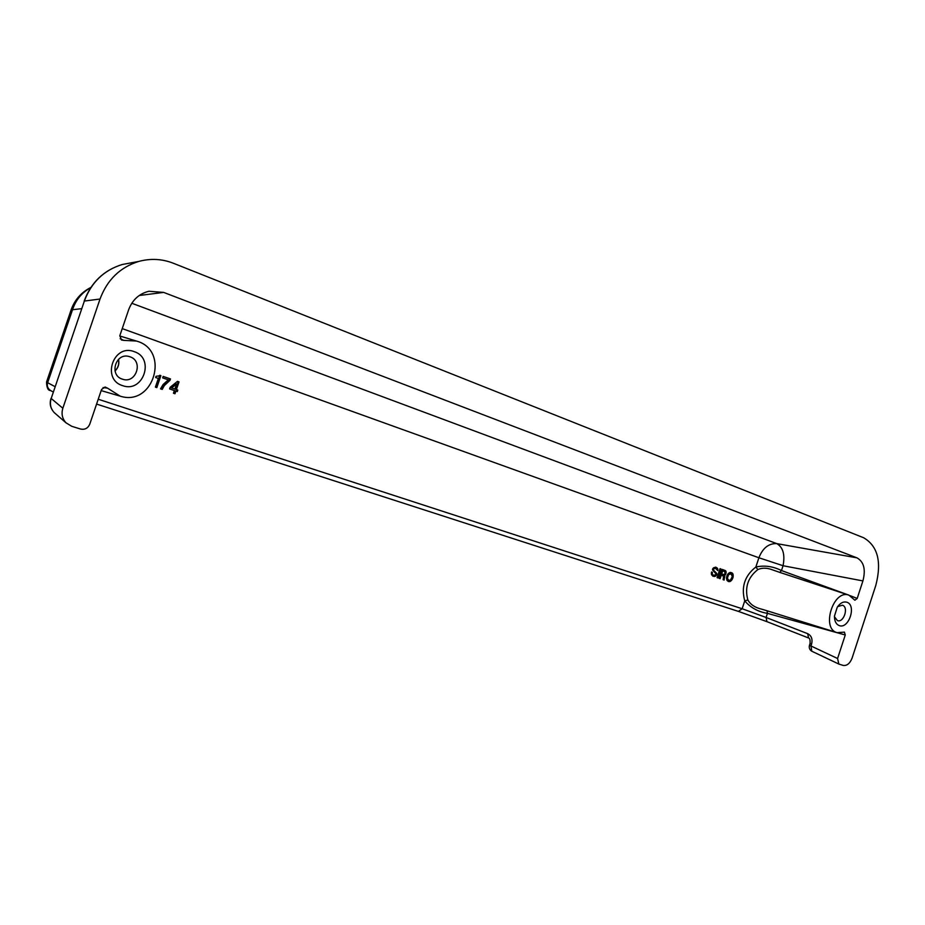 <?xml version="1.0" encoding="UTF-8"?>
<svg xmlns="http://www.w3.org/2000/svg" width="925" height="925" viewBox="0 0 925 925"><rect width="100%" height="100%" fill="white"/><g stroke="black" fill="none" stroke-linecap="round" stroke-linejoin="round"><path stroke-width="1.39" d="M103.045 387.563L107.508 388.142L105.103 386.997L101.542 389.483L89.748 424.205C87.91 428.287 84.846 429.905 80.579 429.05L71.757 426.309L66.01 422.817C62.241 418.655 61.189 413.799 62.842 408.237L100.027 299.029C107.242 279.708 120.204 267.163 138.923 261.393C150.671 258.26 162.164 258.873 173.391 263.255L863.603 537.737C877.86 546.039 881.907 561.972 875.767 585.537L852.098 658.068C849.925 663.537 846.918 665.977 843.091 665.399L838.836 664.058L837.576 658.507L845.265 634.978L844.421 632.133L837.09 632.642C820.833 628.676 833.425 588.947 848.965 595.168L854.873 600.232L857.186 598.463L862.909 580.923C865.881 569.453 863.892 561.752 856.955 557.844L163.667 292.404L148.925 291.259C139.132 293.699 132.379 299.873 128.633 309.783L119.845 335.648L121.487 340.007L123.742 340.365L120.157 338.723M163.066 384.557L160.511 388.858L162.21 389.425L164.28 385.632L170.027 380.279L170.477 378.938L163.158 376.406L162.65 377.897L168.292 379.84L163.066 384.557M717.962 577.952L720.922 568.956L720.043 568.644L717.083 577.651L717.962 577.952M723.558 576.229L723.119 579.697L724.148 580.044L724.402 575.523L725.443 574.76L726.09 571.731L725.558 570.679L722.194 569.384L719.234 578.379L720.101 578.68L721.292 575.084L723.558 576.229M712.331 574.286L712.366 572.286L711.556 572.008L711.498 574.633L713.013 576.275L715.118 576.356L716.389 575.165L716.586 573.222L713.383 569.997L713.672 568.84L715.522 568.343L717.8 570.632L717.546 568.413L715.823 567.187L713.684 567.719L712.539 569.58L715.892 573.743L715.719 574.807L713.695 575.257L711.406 573.986M155.654 377.504L158.348 378.429L155.412 387.124L156.822 387.61L160.892 375.619L156.059 376.302L155.654 377.504M175.889 391.09L177.288 391.564L177.797 390.072L176.398 389.598L179.011 381.875L177.484 381.354L170.154 387.309L169.599 388.939L174.363 390.57L173.449 393.241L174.987 393.761L175.889 391.09L175.149 390.859L174.247 393.507M733.143 576.899L733.051 574.252L732.01 572.899L729.975 572.448L728.438 573.408L726.495 578.229L727.015 580.403L728.634 581.571L731.305 580.611L733.143 576.899L732.276 576.622L730.403 580.183L728.565 580.183L727.397 578.16L728.576 574.587L731.178 573.858L732.276 576.599M100.027 299.029L84.372 301.053C91.309 282.345 103.935 270.158 122.239 264.504L131.373 262.804M122.239 328.618L758.893 557.763L783.059 565.73L781.486 570.552C772.93 566.297 764.385 565.129 755.852 567.013C744.718 575.755 741.018 587.028 744.741 600.857C750.441 607.609 758.014 611.772 767.449 613.368L766.097 617.472L742.151 608.743L98.235 399.242M837.576 658.507L810.982 645.985L811.768 651.235C809.641 649.824 808.866 647.882 809.444 645.419L810.982 645.985L811.572 644.158C812.774 639.152 811.479 635.66 807.687 633.683L766.097 617.472L766.941 621.658L738.439 611.402L96.593 404.075L738.439 611.402L742.151 608.743L744.741 600.857L747.862 599.99C750.476 604.557 755.008 607.586 761.472 609.101L766.64 610.65M134.183 351.639C113.451 343.372 101.195 379.423 122.632 385.644C143.271 393.403 155.227 358.16 134.183 351.639M129.951 356.784L129.246 356.564C115.729 352.217 108.722 375.192 122.354 379.146L122.586 379.215C136.148 384.06 143.722 360.993 129.951 356.784M107.508 388.142L120.215 396.166C153.747 407.023 170.501 350.055 136.426 341.047L123.742 340.365M46.585 381.886L47.638 382.707L72.52 309.725L81.573 308.672M55.893 414.042L54.251 412.619C50.551 408.549 49.534 403.832 51.187 398.478L84.372 301.053L51.187 398.478L62.842 408.237M118.435 359.409C119.383 363.86 118.238 367.688 115.012 370.89M118.516 359.328C119.498 363.86 118.342 367.745 115.035 371.006M171.645 387.98L176.571 384.025L174.86 389.078L170.905 387.748L174.86 389.078M724.992 573.731L723.836 574.575L721.662 573.962L722.691 570.817L724.795 571.662L724.992 573.731L725.778 573.997M721.662 573.962L723.327 574.529M722.691 570.817L721.812 570.54M724.206 579.073L723.246 578.761M723.223 578.83L723.177 579.721M724.379 578.264L723.431 577.952M724.599 577.582L723.651 577.281M724.784 576.772L723.812 576.46L723.662 577.131M724.691 575.998L723.708 575.685L723.812 576.46M724.402 575.523L723.708 575.685M724.911 575.327L723.431 575.211M725.443 574.76L723.94 575.015M726.009 573.327L725.212 573.072M726.183 572.517L725.188 572.274M726.09 571.731L725.119 571.419L725.212 572.205M725.917 571.176L724.946 570.864L725.119 571.419M725.558 570.679L724.587 570.367L724.946 570.864M722.182 569.418L723.986 570.031M721.292 575.084L720.413 574.807M715.175 575.223L712.897 576.206M712.562 569.927L715.823 573.662M715.522 568.343L713.14 568.204M715.499 567.164L716.921 569.499M711.406 574.043L713.695 575.257M712.181 573.107L711.383 572.841M712.157 573.72L711.36 573.465M712.366 572.286L711.556 572.032M733.236 575.812L732.311 575.512M714.447 576.506L713.476 576.194M715.118 576.356L714.146 576.044M715.661 576.044L714.69 575.732M716.054 575.674L715.083 575.362M716.389 575.165L715.603 574.911M716.702 574.518L715.938 574.275M716.806 573.928L715.834 573.616M716.748 573.535L715.777 573.222M716.586 573.222L715.615 572.91M716.262 572.864L715.291 572.552M715.453 572.089L714.482 571.777M713.788 570.644L712.817 570.332M713.383 569.997L712.551 569.731M713.372 569.488L712.597 569.245M713.441 569.268L712.643 569.002M713.672 568.84L712.828 568.574M714.146 568.493L713.163 568.193M714.458 568.355L713.487 568.043M715.013 568.297L714.042 567.985M717.893 569.788L716.921 569.476M717.846 569.141L716.863 568.84M717.546 568.413L716.574 568.112M717.222 568.054L716.251 567.742M716.736 567.638L715.765 567.326M713.302 575.119L712.331 574.807M712.851 574.841L711.88 574.529M712.574 574.622L711.603 574.309M156.105 387.355L159.736 375.261M160.892 375.619L160.152 375.411M177.45 381.377L178.271 381.655L175.657 389.379L177.045 389.853L176.548 391.31M176.571 384.025L175.831 383.806L170.905 387.748M177.797 390.072L177.045 389.853M176.398 389.598L175.657 389.379M179.011 381.875L178.271 381.655M727.963 581.282L730.53 580.091M732.23 575.038L730.785 572.436M730.704 573.697L728.195 573.662M726.564 578.796L729.039 580.345M728.195 575.2L727.316 574.922M727.859 575.951L726.992 575.674M727.64 576.633L726.772 576.344M727.455 577.443L726.587 577.165M727.397 578.16L726.53 577.882M727.443 578.807L726.53 578.507M727.57 579.223L726.599 578.911M727.732 579.524L726.761 579.212M728.137 579.906L727.166 579.593M728.565 580.183L727.593 579.871M730.195 573.65L729.224 573.338M729.652 573.708L728.669 573.396M729.339 573.847L728.368 573.535M728.993 574.101L728.056 573.801M728.576 574.587L727.697 574.298M733.178 574.922L732.207 574.61M733.051 574.252L732.068 573.939M732.808 573.673L731.825 573.361M732.484 573.315L731.513 573.003M732.01 572.899L731.039 572.598M729.143 581.617L728.172 581.305M729.767 581.582L728.796 581.27M730.16 581.467L729.178 581.154M730.808 581.062L729.837 580.75M731.305 580.611L730.334 580.299M731.837 580.056L730.9 579.755M732.403 579.131L731.536 578.842M732.739 578.368L731.872 578.09M732.958 577.709L732.091 577.431M807.687 633.683L808.577 637.984M846.861 602.233C856.781 605.112 848.849 629.405 839.229 625.589C836.003 624.248 834.419 621.057 834.477 616.004L837.264 607.216C840.201 602.961 843.403 601.296 846.861 602.233M837.692 606.592L842.421 605.216C848.965 607.089 843.785 623.08 837.426 620.606L834.466 616.744M838.836 664.058L812.046 651.339M779.243 572.205L773.011 570.043C767.264 567.742 762.212 567.592 757.853 569.569L755.852 567.013L758.893 557.763C762.79 547.958 768.756 543.252 776.815 543.634L856.955 557.844M161.482 389.182L163.54 385.413L169.287 380.059L169.738 378.718L163.147 376.44M163.251 387.286L162.511 387.055M164.28 385.632L163.54 385.413M165.598 384.083L164.858 383.863M167.483 382.233L166.743 382.013M170.027 380.279L169.287 380.059M170.477 378.938L169.738 378.718M720.922 568.956L720.032 568.667M55.014 386.638L47.638 382.707C46.724 385.852 47.672 388.454 50.493 390.512L50.493 390.512C48.031 390.535 46.701 387.702 46.539 382.013L71.213 309.609L72.52 309.725C75.781 299.92 81.839 292.577 90.708 287.687M808.392 637.915L766.941 621.658L808.473 637.949C809.803 638.111 810.323 639.996 810.034 643.592L811.572 644.158M766.848 621.623L738.566 611.437M767.045 610.835L767.449 613.368L845.265 634.978M71.167 309.736L71.213 309.609C74.798 299.688 81.354 292.3 90.881 287.432M84.175 301.076L84.175 301.041C91.112 282.379 103.808 270.204 122.25 264.492M139.236 295.503L163.667 292.404M50.944 390.755L53.199 391.98M862.909 580.923L783.059 565.73C785.163 554.665 783.082 547.299 776.815 543.634L131.789 303.261M757.853 569.569C747.862 577.431 744.532 587.572 747.862 599.99M857.186 598.463L850.237 595.7M848.329 594.96L781.486 570.552L779.844 572.298M138.923 261.393L122.239 264.504M766.732 610.673L837.09 632.642M136.426 341.047L119.753 335.972M119.868 396.062L101.172 390.604M66.01 422.817L54.251 412.619C50.401 408.353 49.314 403.612 51.014 398.397M810.034 643.592L809.444 645.419M848.965 595.168L779.37 572.263"/></g></svg>

